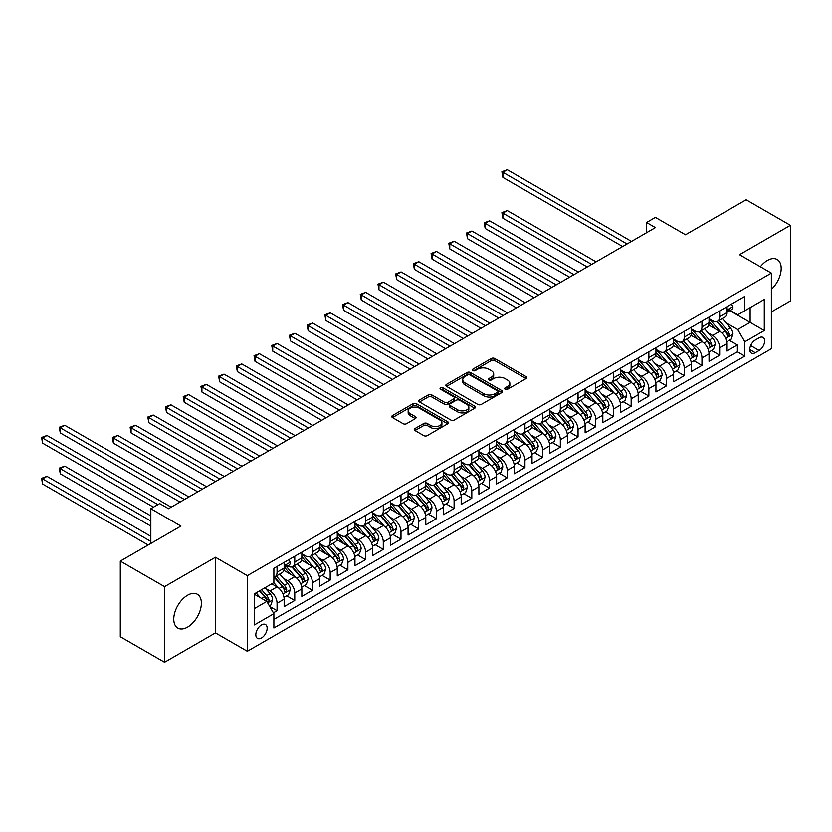 <?xml version="1.0" encoding="UTF-8"?>
<svg xmlns="http://www.w3.org/2000/svg" width="832" height="832" viewBox="0 0 832 832"><rect width="100%" height="100%" fill="white"/><g stroke="black" fill="none" stroke-linecap="round" stroke-linejoin="round"><path stroke-width="1.25" d="M505.149 389.251A1.716 0.998 0 0 0 507.582 389.251L526.042 378.591A2.454 1.414 0 0 0 526.76 377.582A2.454 1.414 0 0 0 526.042 376.584L494.759 358.519A2.454 1.414 0 0 0 491.286 358.519L472.826 369.179A1.716 0.998 0 0 0 472.316 369.886A1.716 0.998 0 0 0 472.826 370.583A1.716 0.998 0 0 0 475.259 370.583L477.641 369.21A7.862 4.545 0 0 1 488.769 369.21L491.379 370.708A7.862 4.545 0 0 1 493.678 373.922A7.862 4.545 0 0 1 491.379 377.135L488.987 378.518A1.716 0.998 0 0 0 488.478 379.215A1.716 0.998 0 0 0 488.987 379.922A1.716 0.998 0 0 0 491.421 379.922L493.802 378.539A7.862 4.545 0 0 1 504.93 378.539L507.541 380.047A7.862 4.545 0 0 1 509.839 383.25A7.862 4.545 0 0 1 507.541 386.464L505.149 387.847A1.716 0.998 0 0 0 504.639 388.544A1.716 0.998 0 0 0 505.149 389.251L505.149 387.847M187.574 627.12A19.531 11.274 120 0 0 200.325 609.918A19.531 11.274 120 0 0 197.34 594.266A19.531 11.274 120 0 0 187.574 595.234A19.531 11.274 120 0 0 174.814 612.446A19.531 11.274 120 0 0 177.809 628.087A19.531 11.274 120 0 0 187.574 627.12M771.368 289.39A19.531 11.274 120 0 0 777.15 259.511A19.531 11.274 120 0 0 767.385 260.478A19.531 11.274 120 0 0 760.365 266.75M261.487 638.009A8.008 4.628 120 0 0 266.718 630.947A8.008 4.628 120 0 0 265.491 624.53A8.008 4.628 120 0 0 261.487 624.926A8.008 4.628 120 0 0 256.256 631.987A8.008 4.628 120 0 0 257.483 638.404A8.008 4.628 120 0 0 261.487 638.009M415.002 428.553A2.454 1.414 0 0 0 414.274 429.562A2.454 1.414 0 0 0 415.002 430.56L423.779 435.625A2.454 1.414 0 0 0 427.253 435.625L447.751 423.79A2.454 1.414 0 0 0 448.479 422.781A2.454 1.414 0 0 0 447.751 421.782L416.478 403.718A2.454 1.414 0 0 0 413.005 403.718L392.496 415.563A2.454 1.414 0 0 0 391.778 416.562A2.454 1.414 0 0 0 392.496 417.57L403.094 423.686A2.454 1.414 0 0 0 406.567 423.686L415.345 418.621A2.454 1.414 0 0 0 416.062 417.622A2.454 1.414 0 0 0 415.345 416.614L410.093 413.577A6.573 3.796 0 0 1 408.169 410.894A6.573 3.796 0 0 1 412.225 407.389A6.573 3.796 0 0 1 419.39 408.21L439.982 420.098A6.573 3.796 0 0 1 441.906 422.781A6.573 3.796 0 0 1 437.85 426.296A6.573 3.796 0 0 1 430.685 425.464L427.253 423.488A2.454 1.414 0 0 0 423.779 423.488L415.002 428.553L415.002 430.56L423.779 425.526L423.779 423.488M771.368 311.948L790.4 300.955L790.4 225.316L746.138 199.763L685.506 234.77L655.408 217.402L646.558 222.508L655.408 227.614L168.542 508.706L159.692 503.599L150.831 508.706L150.831 543.462M164.559 586.643L164.559 662.282L215.457 632.902L215.457 557.263L164.559 586.643L120.297 561.09L180.929 526.084L150.831 508.706M215.457 557.263L247.322 575.661L771.368 273.104L771.368 348.743L247.322 651.3L247.322 575.661M790.4 225.316L739.502 254.706L771.368 273.104M477.818 404.425A2.454 1.414 0 0 0 481.291 404.425L501.8 392.59A2.454 1.414 0 0 0 502.518 391.581A2.454 1.414 0 0 0 501.8 390.582L470.517 372.518A2.454 1.414 0 0 0 467.043 372.518L446.534 384.353A2.454 1.414 0 0 0 445.817 385.362A2.454 1.414 0 0 0 446.534 386.36L477.818 404.425M441.23 389.626A1.716 0.998 0 0 1 442.978 389.865L474.75 408.2L454.272 420.025A2.454 1.414 0 0 1 450.798 420.025L419.515 401.97L428.293 396.937L428.293 394.888L419.515 399.963A2.454 1.414 0 0 0 418.798 400.962A2.454 1.414 0 0 0 419.515 401.97L419.515 399.963M428.293 396.937A2.454 1.414 0 0 1 431.766 396.937L431.766 394.888A2.454 1.414 0 0 0 428.293 394.888M431.766 394.888L444.454 402.22A2.454 1.414 0 0 0 447.928 402.22L453.752 398.85A2.454 1.414 0 0 0 454.47 397.852A2.454 1.414 0 0 0 453.752 396.854L440.544 389.22A1.716 0.998 0 0 1 440.045 388.523A1.716 0.998 0 0 1 441.106 387.608A1.716 0.998 0 0 1 442.978 387.816L474.781 406.182A2.454 1.414 0 0 1 475.498 407.181A2.454 1.414 0 0 1 474.781 408.19L474.781 406.182M164.559 662.282L120.297 636.73L120.297 561.09M273.395 612.841L277.066 610.719L269.724 606.476M265.543 588.422L269.984 590.99A10.015 5.782 60 0 1 277.066 603.252L284.149 599.165L284.149 606.632L294.767 600.496L286.718 595.847M283.244 578.198L287.685 580.767A10.015 5.782 60 0 1 294.767 593.039L301.85 588.952L301.85 596.409L312.478 590.273L304.418 585.624M300.945 567.986L305.396 570.544A10.015 5.782 60 0 1 312.478 582.816L319.561 578.729L319.561 586.186L330.179 580.05L322.119 575.401M318.656 557.762L323.097 560.331A10.015 5.782 60 0 1 330.179 572.593L337.262 568.506L337.262 575.962L347.88 569.837L339.83 565.178M336.357 547.539L340.798 550.108A10.015 5.782 60 0 1 347.88 562.37L354.962 558.282L354.962 565.739L365.591 559.614L357.531 554.965M354.058 537.316L358.509 539.885A10.015 5.782 60 0 1 365.591 552.146L372.674 548.059L372.674 555.526L383.292 549.39L375.232 544.742M371.769 527.093L376.21 529.662A10.015 5.782 60 0 1 383.292 541.923L390.374 537.836L390.374 545.303L400.993 539.167L392.943 534.518M389.47 516.87L393.91 519.438A10.015 5.782 60 0 1 400.993 531.71L408.075 527.623L408.075 535.08L418.704 528.944L410.644 524.295M407.17 506.657L411.622 509.215A10.015 5.782 60 0 1 418.704 521.487L425.786 517.4L425.786 524.857L436.405 518.721L428.345 514.072M424.882 496.434L429.322 499.002A10.015 5.782 60 0 1 436.405 511.264L443.487 507.177L443.487 514.634L454.106 508.508L446.056 503.849M442.582 486.21L447.023 488.779A10.015 5.782 60 0 1 454.106 501.041L461.188 496.954L461.188 504.421L471.817 498.285L463.757 493.636M460.283 475.987L464.734 478.556A10.015 5.782 60 0 1 471.817 490.818L478.899 486.73L478.899 494.198L489.518 488.062L481.458 483.413M477.994 465.764L482.435 468.333A10.015 5.782 60 0 1 489.518 480.605L496.6 476.507L496.6 483.974L507.218 477.838L499.169 473.19M495.695 455.541L500.136 458.11A10.015 5.782 60 0 1 507.218 470.382L514.301 466.294L514.301 473.751L524.93 467.615L516.87 462.966M513.396 445.328L517.847 447.886A10.015 5.782 60 0 1 524.93 460.158L532.012 456.071L532.012 463.528L542.63 457.392L534.57 452.743M531.107 435.105L535.548 437.674A10.015 5.782 60 0 1 542.63 449.935L549.713 445.848L549.713 453.305L560.331 447.179L552.282 442.52M548.808 424.882L553.249 427.45A10.015 5.782 60 0 1 560.331 439.712L567.414 435.625L567.414 443.092L578.042 436.956L569.982 432.307M566.509 414.658L570.96 417.227A10.015 5.782 60 0 1 578.042 429.489L585.114 425.402L585.114 432.869L595.743 426.733L587.683 422.084M584.22 404.435L588.661 407.004A10.015 5.782 60 0 1 595.743 419.276L602.826 415.178L602.826 422.646L613.444 416.51L605.394 411.861M601.921 394.222L606.362 396.781A10.015 5.782 60 0 1 613.444 409.053L620.526 404.966L620.526 412.422L631.155 406.286L623.095 401.638M619.622 383.999L624.073 386.558A10.015 5.782 60 0 1 631.155 398.83L638.227 394.742L638.227 402.199L648.856 396.074L640.796 391.414M637.333 373.776L641.774 376.345A10.015 5.782 60 0 1 648.856 388.606L655.938 384.519L655.938 391.976L666.557 385.85L658.507 381.191M655.034 363.553L659.474 366.122A10.015 5.782 60 0 1 666.557 378.383L673.639 374.296L673.639 381.763L684.268 375.627L676.208 370.978M672.734 353.33L677.186 355.898A10.015 5.782 60 0 1 684.268 368.16L691.34 364.073L691.34 371.54L701.969 365.404L693.909 360.755M690.446 343.106L694.886 345.675A10.015 5.782 60 0 1 701.969 357.947L709.051 353.85L709.051 361.317L719.67 355.181L719.67 347.724A10.015 5.782 -120 0 0 712.587 335.452L708.146 332.894M711.62 350.532L719.67 355.181M284.149 599.165A10.015 5.782 -120 0 0 277.066 586.903L271.752 583.835M301.85 588.952A10.015 5.782 -120 0 0 294.767 576.68L283.826 570.357M319.561 578.729A10.015 5.782 -120 0 0 312.478 566.457L301.527 560.134M337.262 568.506A10.015 5.782 -120 0 0 330.179 556.234L319.228 549.921M354.962 558.282A10.015 5.782 -120 0 0 347.88 546.021L336.939 539.698M372.674 548.059A10.015 5.782 -120 0 0 365.591 535.798L354.64 529.474M390.374 537.836A10.015 5.782 -120 0 0 383.292 525.574L372.341 519.251M408.075 527.623A10.015 5.782 -120 0 0 400.993 515.351L390.052 509.028M425.786 517.4A10.015 5.782 -120 0 0 418.704 505.128L407.753 498.805M443.487 507.177A10.015 5.782 -120 0 0 436.405 494.905L425.454 488.592M461.188 496.954A10.015 5.782 -120 0 0 454.106 484.692L443.154 478.369M478.899 486.73A10.015 5.782 -120 0 0 471.817 474.469L460.866 468.146M496.6 476.507A10.015 5.782 -120 0 0 489.518 464.246L478.566 457.922M514.301 466.294A10.015 5.782 -120 0 0 507.218 454.022L496.267 447.699M532.012 456.071A10.015 5.782 -120 0 0 524.93 443.799L513.978 437.476M549.713 445.848A10.015 5.782 -120 0 0 542.63 433.576L531.679 427.263M567.414 435.625A10.015 5.782 -120 0 0 560.331 423.363L549.38 417.04M585.114 425.402A10.015 5.782 -120 0 0 578.042 413.14L567.091 406.817M602.826 415.178A10.015 5.782 -120 0 0 595.743 402.917L584.792 396.594M620.526 404.966A10.015 5.782 -120 0 0 613.444 392.694L602.493 386.37M638.227 394.742A10.015 5.782 -120 0 0 631.155 382.47L620.204 376.158M655.938 384.519A10.015 5.782 -120 0 0 648.856 372.247L637.905 365.934M673.639 374.296A10.015 5.782 -120 0 0 666.557 362.034L655.606 355.711M691.34 364.073A10.015 5.782 -120 0 0 684.268 351.811L673.317 345.488M709.051 353.85A10.015 5.782 -120 0 0 701.969 341.588L691.018 335.265M759.148 337.802L755.258 340.059A7.758 4.482 120 0 0 750.183 346.892A7.758 4.482 120 0 0 751.379 353.111A7.758 4.482 120 0 0 755.258 352.726L759.148 350.48A7.758 4.482 120 0 0 764.223 343.637A7.758 4.482 120 0 0 763.038 337.418A7.758 4.482 120 0 0 759.148 337.802M254.405 608.577L266.802 601.422L273.884 613.683L273.884 627.994L744.817 356.106L744.817 341.796L737.734 329.524L725.847 322.67M273.884 613.683L254.405 624.926L254.405 593.85L273.884 582.608L273.884 568.298L744.817 296.41L744.817 310.721L764.286 299.478L764.286 330.554L744.817 341.796M287.591 565.999L287.685 566.051A10.015 5.782 60 0 0 292.698 566.55L299.78 562.453A10.015 5.782 -120 0 0 301.85 557.877L301.85 552.146M301.85 553.79L305.396 555.828A10.015 5.782 60 0 0 310.398 556.327L317.481 552.24A10.015 5.782 -120 0 0 319.561 547.654L319.561 541.923M319.561 543.566L323.097 545.605A10.015 5.782 60 0 0 328.11 546.104L335.182 542.017A10.015 5.782 -120 0 0 337.262 537.43L337.262 531.71M337.262 533.343L340.798 535.382A10.015 5.782 60 0 0 345.81 535.881L352.893 531.794A10.015 5.782 -120 0 0 354.962 527.207L354.962 521.487M354.962 523.12L358.509 525.169A10.015 5.782 60 0 0 363.511 525.658L370.594 521.57A10.015 5.782 -120 0 0 372.674 516.984L372.674 511.264M372.674 512.897L376.21 514.946A10.015 5.782 60 0 0 381.222 515.434L388.294 511.347A10.015 5.782 -120 0 0 390.374 506.771L390.374 501.041M390.374 502.674L393.91 504.722A10.015 5.782 60 0 0 398.923 505.222L406.006 501.134A10.015 5.782 -120 0 0 408.075 496.548L408.075 490.818M408.075 492.461L411.622 494.499A10.015 5.782 60 0 0 416.624 494.998L423.706 490.911A10.015 5.782 -120 0 0 425.786 486.325L425.786 480.594M425.786 482.238L429.322 484.276A10.015 5.782 60 0 0 434.325 484.775L441.407 480.688A10.015 5.782 -120 0 0 443.487 476.102L443.487 470.382M443.487 472.014L447.023 474.053A10.015 5.782 60 0 0 452.036 474.552L459.118 470.465A10.015 5.782 -120 0 0 461.188 465.878L461.188 460.158M461.188 461.791L464.734 463.84A10.015 5.782 60 0 0 469.737 464.329L476.819 460.242A10.015 5.782 -120 0 0 478.899 455.655L478.899 449.935M478.899 451.568L482.435 453.617A10.015 5.782 60 0 0 487.438 454.106L494.52 450.018A10.015 5.782 -120 0 0 496.6 445.442L496.6 439.712M496.6 441.345L500.136 443.394A10.015 5.782 60 0 0 505.149 443.893L512.231 439.806A10.015 5.782 -120 0 0 514.301 435.219L514.301 429.489M514.301 431.132L517.847 433.17A10.015 5.782 60 0 0 522.85 433.67L529.932 429.582A10.015 5.782 -120 0 0 532.012 424.996L532.012 419.266M532.012 420.909L535.548 422.947A10.015 5.782 60 0 0 540.55 423.446L547.633 419.359A10.015 5.782 -120 0 0 549.713 414.773L549.713 409.053M549.713 410.686L553.249 412.724A10.015 5.782 60 0 0 558.262 413.223L565.344 409.136A10.015 5.782 -120 0 0 567.414 404.55L567.414 398.83M567.414 400.462L570.96 402.511A10.015 5.782 60 0 0 575.962 403L583.045 398.913A10.015 5.782 -120 0 0 585.114 394.326L585.114 388.606M585.114 390.239L588.661 392.288A10.015 5.782 60 0 0 593.663 392.787L600.746 388.69A10.015 5.782 -120 0 0 602.826 384.114L602.826 378.383M602.826 380.016L606.362 382.065A10.015 5.782 60 0 0 611.374 382.564L618.457 378.477A10.015 5.782 -120 0 0 620.526 373.89L620.526 368.16M620.526 369.803L624.073 371.842A10.015 5.782 60 0 0 629.075 372.341L636.158 368.254A10.015 5.782 -120 0 0 638.227 363.667L638.227 357.937M638.227 359.58L641.774 361.618A10.015 5.782 60 0 0 646.776 362.118L653.858 358.03A10.015 5.782 -120 0 0 655.938 353.444L655.938 347.724M655.938 349.357L659.474 351.395A10.015 5.782 60 0 0 664.487 351.894L671.57 347.807A10.015 5.782 -120 0 0 673.639 343.221L673.639 337.501M673.639 339.134L677.186 341.182A10.015 5.782 60 0 0 682.188 341.671L689.27 337.584A10.015 5.782 -120 0 0 691.34 332.998L691.34 327.278M691.34 328.91L694.886 330.959A10.015 5.782 60 0 0 699.889 331.458L706.971 327.361A10.015 5.782 -120 0 0 709.051 322.785L709.051 317.054M273.884 619.403L737.381 351.811L737.381 344.958L726.752 351.094L726.752 343.637A10.015 5.782 -120 0 0 719.67 331.365L708.718 325.042M709.051 318.687L712.587 320.736A10.015 5.782 -120 0 0 717.6 321.235A10.015 5.782 -120 0 0 719.67 316.649L719.67 310.918M717.6 321.235L724.682 317.148A10.015 5.782 -120 0 0 726.752 312.562L726.752 306.831M277.066 566.457L277.066 572.187A10.015 5.782 60 0 1 274.997 576.763A10.015 5.782 60 0 1 273.884 577.169M274.997 576.763L282.069 572.676A10.015 5.782 -120 0 0 284.149 568.09L284.149 562.37M294.767 556.234L294.767 561.964A10.015 5.782 60 0 1 292.698 566.55M312.478 546.021L312.478 551.741A10.015 5.782 60 0 1 310.398 556.327M330.179 535.798L330.179 541.518A10.015 5.782 60 0 1 328.11 546.104M347.88 525.574L347.88 531.294A10.015 5.782 60 0 1 345.81 535.881M365.591 515.351L365.591 521.071A10.015 5.782 60 0 1 363.511 525.658M383.292 505.128L383.292 510.858A10.015 5.782 60 0 1 381.222 515.434M400.993 494.905L400.993 500.635A10.015 5.782 60 0 1 398.923 505.222M418.704 484.692L418.704 490.412A10.015 5.782 60 0 1 416.624 494.998M436.405 474.469L436.405 480.189A10.015 5.782 60 0 1 434.325 484.775M454.106 464.246L454.106 469.966A10.015 5.782 60 0 1 452.036 474.552M471.817 454.022L471.817 459.742A10.015 5.782 60 0 1 469.737 464.329M489.518 443.799L489.518 449.53A10.015 5.782 60 0 1 487.438 454.106M507.218 433.576L507.218 439.306A10.015 5.782 60 0 1 505.149 443.893M524.93 423.363L524.93 429.083A10.015 5.782 60 0 1 522.85 433.67M542.63 413.14L542.63 418.86A10.015 5.782 60 0 1 540.55 423.446M560.331 402.917L560.331 408.637A10.015 5.782 60 0 1 558.262 413.223M578.042 392.694L578.042 398.414A10.015 5.782 60 0 1 575.962 403M595.743 382.47L595.743 388.201A10.015 5.782 60 0 1 593.663 392.787M613.444 372.247L613.444 377.978A10.015 5.782 60 0 1 611.374 382.564M631.155 362.034L631.155 367.754A10.015 5.782 60 0 1 629.075 372.341M648.856 351.811L648.856 357.531A10.015 5.782 60 0 1 646.776 362.118M666.557 341.588L666.557 347.308A10.015 5.782 60 0 1 664.487 351.894M684.268 331.365L684.268 337.095A10.015 5.782 60 0 1 682.188 341.671M701.969 321.142L701.969 326.872A10.015 5.782 60 0 1 699.889 331.458M701.969 357.947L701.969 365.404M684.268 368.16L684.268 375.627M666.557 378.383L666.557 385.85M648.856 388.606L648.856 396.074M631.155 398.83L631.155 406.286M613.444 409.053L613.444 416.51M595.743 419.276L595.743 426.733M578.042 429.489L578.042 436.956M560.331 439.712L560.331 447.179M542.63 449.935L542.63 457.392M524.93 460.158L524.93 467.615M507.218 470.382L507.218 477.838M489.518 480.605L489.518 488.062M471.817 490.818L471.817 498.285M454.106 501.041L454.106 508.508M436.405 511.264L436.405 518.721M418.704 521.487L418.704 528.944M400.993 531.71L400.993 539.167M383.292 541.923L383.292 549.39M365.591 552.146L365.591 559.614M347.88 562.37L347.88 569.837M330.179 572.593L330.179 580.05M312.478 582.816L312.478 590.273M294.767 593.039L294.767 600.496M277.066 603.252L277.066 610.719M266.802 601.422L254.405 594.266M737.734 329.524L750.121 322.369L750.121 307.653L764.286 299.478M729.851 310.669L764.286 330.554M730.205 310.461L737.734 314.808L744.817 310.721M215.457 632.902L247.322 651.3M646.558 222.508L646.558 232.731M729.321 340.309L737.381 344.958M737.381 351.811L744.817 356.106M505.835 389.49L507.541 388.513A7.862 4.545 0 0 0 509.839 385.299L509.839 383.25M493.678 373.922L493.678 375.97A7.862 4.545 0 0 1 491.379 379.174L489.674 380.162M526.042 376.584L526.042 378.591L494.759 360.568A2.454 1.414 0 0 0 491.286 360.568L473.512 370.833M501.769 392.6L470.517 374.566A2.454 1.414 0 0 0 467.043 374.566L446.576 386.381M497.453 392.288A1.716 0.998 0 0 0 497.962 391.581A1.716 0.998 0 0 0 497.453 390.884L469.997 375.024A1.716 0.998 0 0 0 467.563 375.024L465.046 376.48A7.862 4.545 0 0 0 462.748 379.694A7.862 4.545 0 0 0 465.046 382.907L483.818 393.734A7.862 4.545 0 0 0 494.936 393.734L497.453 392.288L497.453 394.326A1.716 0.998 0 0 0 497.962 393.63L497.962 391.581M462.748 379.694L462.748 381.732A7.862 4.545 0 0 0 465.046 384.946L465.046 382.907M497.453 394.326L494.936 395.782A7.862 4.545 0 0 1 483.818 395.782L465.046 384.946M431.766 396.937L444.454 404.258A2.454 1.414 0 0 0 447.928 404.258L453.752 400.899A2.454 1.414 0 0 0 454.47 399.901L454.47 397.852M457.621 409.812A6.573 3.796 0 0 0 464.786 410.644A6.573 3.796 0 0 0 468.842 407.129A6.573 3.796 0 0 0 466.918 404.446L459.659 400.265A2.454 1.414 0 0 0 456.186 400.265L450.362 403.624A2.454 1.414 0 0 0 449.644 404.622A2.454 1.414 0 0 0 450.362 405.631L457.621 409.812L457.621 411.861A6.573 3.796 0 0 0 464.786 412.682A6.573 3.796 0 0 0 468.842 409.178L468.842 407.129M449.644 404.622L449.644 406.671A2.454 1.414 0 0 0 450.362 407.67L450.362 405.631M457.621 411.861L450.362 407.67M441.906 422.781L441.906 424.83A6.573 3.796 0 0 1 437.85 428.334A6.573 3.796 0 0 1 430.685 427.513L427.253 425.526A2.454 1.414 0 0 0 423.779 425.526M408.169 410.894L408.169 412.942A6.573 3.796 0 0 0 410.093 415.626L410.093 413.577M415.314 418.642L410.093 415.626M447.72 423.81L416.478 405.766A2.454 1.414 0 0 0 413.005 405.766L392.527 417.581M726.606 341.879L731.182 339.238L732.95 334.121A6.635 3.827 -120 0 0 730.361 327.891L722.28 318.531M720.658 332.01L711.058 320.902A19.157 11.055 -120 0 0 709.051 318.802M715.395 328.9L710.029 322.681A15.902 9.183 -120 0 0 709.051 321.62M596.097 261.862L507.312 210.6L502.882 213.158L502.882 218.265L587.246 266.968M716.695 321.589L724.88 331.063A6.635 3.827 60 0 1 727.241 335.639C728.239 336.97 728.946 336.565 729.362 334.412A6.635 3.827 -120 0 0 727.002 329.836L718.91 320.476M717.174 321.433L725.972 331.614A3.38 1.955 60 0 1 726.814 332.935L729.362 334.412M727.241 335.639L727.73 336.419M502.882 218.265L501.914 212.597L591.666 264.42M501.914 212.597L507.312 210.6M731.442 304.127L732.95 306.727A6.635 3.827 60 0 1 731.578 309.67L728.208 311.605A6.635 3.827 -120 0 0 729.362 310.086L729.227 309.494M627.078 243.974L502.882 172.266L507.312 169.718L631.509 241.415M726.97 311.917L727.002 311.917A6.635 3.827 -120 0 0 728.208 311.605M728.51 309.587L729.362 310.086C728.946 309.078 728.239 309.494 727.241 311.303A6.635 3.827 60 0 1 726.752 312.25M622.648 246.532L502.882 177.382L502.882 172.266L501.914 171.704L507.312 169.718M502.882 177.382L501.914 171.704M708.895 352.102L713.471 349.461L715.25 344.344A6.635 3.827 -120 0 0 712.66 338.114L704.569 328.754M702.946 342.233L693.358 331.126A19.157 11.055 -120 0 0 691.34 329.025M697.694 339.123L692.328 332.904A15.902 9.183 -120 0 0 691.34 331.833M578.396 272.085L489.601 220.823L485.181 223.382L485.181 228.488L569.535 277.191M698.994 331.812L707.169 341.286A6.635 3.827 60 0 1 709.54 345.852C710.538 347.194 711.246 346.778 711.662 344.635A6.635 3.827 -120 0 0 709.301 340.059L701.21 330.699M699.473 331.656L708.261 341.838A3.38 1.955 60 0 1 709.114 343.158L711.662 344.635M709.54 345.852L710.018 346.642M485.181 228.488L484.203 222.82L573.966 274.633M484.203 222.82L489.601 220.823M691.194 362.326L695.77 359.684L697.538 354.567A6.635 3.827 -120 0 0 694.959 348.338L686.868 338.978M685.246 352.456L675.657 341.349A19.157 11.055 -120 0 0 673.639 339.248M679.983 349.336L674.617 343.127A15.902 9.183 -120 0 0 673.639 342.056M560.685 282.308L471.9 231.046L467.48 233.594L467.48 238.711L551.834 287.414M681.283 342.035L689.468 351.51A6.635 3.827 60 0 1 691.839 356.075C692.827 357.417 693.534 357.001 693.961 354.848A6.635 3.827 -120 0 0 691.59 350.282L683.509 340.912M681.772 341.879L690.56 352.061A3.38 1.955 60 0 1 691.413 353.382L693.961 354.848M691.839 356.075L692.318 356.866M467.48 238.711L466.502 233.033L556.265 284.856M466.502 233.033L471.9 231.046M673.494 372.538L678.07 369.897L679.838 364.79A6.635 3.827 -120 0 0 677.248 358.561L669.167 349.19M667.545 362.679L657.946 351.572A19.157 11.055 -120 0 0 655.938 349.461M662.282 359.559L656.916 353.35A15.902 9.183 -120 0 0 655.938 352.279M542.984 292.521L454.199 241.27L449.769 243.818L449.769 248.934L534.134 297.638M663.582 352.258L671.767 361.733A6.635 3.827 60 0 1 674.128 366.298C675.126 367.63 675.834 367.224 676.25 365.071A6.635 3.827 -120 0 0 673.889 360.506L665.798 351.135M664.061 352.102L672.859 362.284A3.38 1.955 60 0 1 673.712 363.605L676.25 365.071M674.128 366.298L674.617 367.089M449.769 248.934L448.802 243.256L538.554 295.079M448.802 243.256L454.199 241.27M655.782 382.762L660.358 380.12L662.137 375.014A6.635 3.827 -120 0 0 659.547 368.784L651.456 359.414M649.834 372.902L640.245 361.795A19.157 11.055 -120 0 0 638.227 359.684M644.582 369.782L639.215 363.574A15.902 9.183 -120 0 0 638.227 362.502M525.283 302.744L436.488 251.482L432.068 254.041L432.068 259.147L516.422 307.861M645.882 362.482L654.056 371.946A6.635 3.827 60 0 1 656.427 376.522C657.426 377.853 658.133 377.447 658.549 375.294A6.635 3.827 -120 0 0 656.188 370.729L648.097 361.358M646.36 362.326L655.148 372.497A3.38 1.955 60 0 1 656.001 373.828L658.549 375.294M656.427 376.522L656.906 377.312M432.068 259.147L431.09 253.479L520.853 305.302M431.09 253.479L436.488 251.482M638.082 392.985L642.658 390.343L644.426 385.237A6.635 3.827 -120 0 0 641.846 379.007L633.755 369.637M632.133 383.126L622.544 372.018A19.157 11.055 -120 0 0 620.526 369.907M626.87 380.006L621.504 373.797A15.902 9.183 -120 0 0 620.526 372.726M507.572 312.967L418.787 261.706L414.367 264.264L414.367 269.37L498.722 318.074M628.17 372.694L636.355 382.169A6.635 3.827 60 0 1 638.726 386.745C639.714 388.076 640.422 387.67 640.848 385.518A6.635 3.827 -120 0 0 638.477 380.942L630.396 371.582M628.659 372.549L637.447 382.72A3.38 1.955 60 0 1 638.3 384.041L640.848 385.518M638.726 386.745L639.205 387.525M414.367 269.37L413.39 263.702L503.152 315.526M413.39 263.702L418.787 261.706M620.381 403.208L624.957 400.566L626.725 395.45A6.635 3.827 -120 0 0 624.135 389.22L616.054 379.86M614.432 393.338L604.833 382.231A19.157 11.055 -120 0 0 602.826 380.13M609.17 390.229L603.803 384.01A15.902 9.183 -120 0 0 602.826 382.949M489.871 323.19L401.086 271.929L396.656 274.487L396.656 279.594L481.021 328.297M610.47 382.918L618.654 392.392A6.635 3.827 60 0 1 621.015 396.968C622.014 398.299 622.721 397.894 623.137 395.741A6.635 3.827 -120 0 0 620.776 391.165L612.685 381.805M610.948 382.762L619.746 392.943A3.38 1.955 60 0 1 620.599 394.264L623.137 395.741M621.015 396.968L621.504 397.748M396.656 279.594L395.689 273.926L485.441 325.749M395.689 273.926L401.086 271.929M602.68 413.431L607.246 410.79L609.024 405.673A6.635 3.827 -120 0 0 606.434 399.443L598.343 390.083M596.721 403.562L587.132 392.454A19.157 11.055 -120 0 0 585.114 390.354M591.469 400.452L586.102 394.233A15.902 9.183 -120 0 0 585.114 393.162M472.17 333.414L383.375 282.152L378.955 284.71L378.955 289.817L463.31 338.52M592.769 393.141L600.943 402.615A6.635 3.827 60 0 1 603.314 407.181C604.313 408.522 605.02 408.106 605.436 405.964A6.635 3.827 -120 0 0 603.075 401.388L594.984 392.028M593.247 392.985L602.035 403.166A3.38 1.955 60 0 1 602.888 404.487L605.436 405.964M603.314 407.181L603.793 407.971M378.955 289.817L377.978 284.149L467.74 335.962M377.978 284.149L383.375 282.152M584.969 423.654L589.545 421.013L591.313 415.896A6.635 3.827 -120 0 0 588.734 409.666L580.642 400.306M579.02 413.785L569.431 402.678A19.157 11.055 -120 0 0 567.414 400.577M573.758 410.665L568.391 404.456A15.902 9.183 -120 0 0 567.414 403.385M454.459 343.637L365.674 292.375L361.254 294.923L361.254 300.04L445.609 348.743M575.058 403.364L583.242 412.838A6.635 3.827 60 0 1 585.614 417.404C586.602 418.746 587.319 418.33 587.735 416.177A6.635 3.827 -120 0 0 585.364 411.611L577.283 402.241M575.546 403.208L584.334 413.39A3.38 1.955 60 0 1 585.187 414.71L587.735 416.177M585.614 417.404L586.092 418.194M361.254 300.04L360.277 294.362L450.039 346.185M360.277 294.362L365.674 292.375M567.268 433.867L571.844 431.226L573.612 426.119A6.635 3.827 -120 0 0 571.022 419.89L562.942 410.519M561.319 424.008L551.72 412.901A19.157 11.055 -120 0 0 549.713 410.79M556.057 420.888L550.69 414.679A15.902 9.183 -120 0 0 549.713 413.608M436.758 353.85L347.974 302.598L343.543 305.146L343.543 310.263L427.908 358.966M557.357 413.587L565.542 423.062A6.635 3.827 60 0 1 567.902 427.627C568.901 428.958 569.608 428.553 570.024 426.4A6.635 3.827 -120 0 0 567.663 421.834L559.572 412.464M557.835 413.431L566.634 423.613A3.38 1.955 60 0 1 567.486 424.934L570.024 426.4M567.902 427.627L568.391 428.418M343.543 310.263L342.576 304.585L432.328 356.408M342.576 304.585L347.974 302.598M549.567 444.09L554.133 441.449L555.911 436.342A6.635 3.827 -120 0 0 553.322 430.113L545.23 420.742M543.618 434.231L534.019 423.124A19.157 11.055 -120 0 0 532.012 421.013M538.356 431.111L532.99 424.902A15.902 9.183 -120 0 0 532.012 423.831M419.058 364.073L330.262 312.811L325.842 315.37L325.842 320.476L410.197 369.19M539.656 423.81L547.83 433.274A6.635 3.827 60 0 1 550.202 437.85C551.2 439.182 551.907 438.776 552.323 436.623A6.635 3.827 -120 0 0 549.962 432.058L541.871 422.687M540.134 423.654L548.922 433.826A3.38 1.955 60 0 1 549.775 435.157L552.323 436.623M550.202 437.85L550.68 438.641M325.842 320.476L324.865 314.808L414.627 366.631M324.865 314.808L330.262 312.811M531.856 454.314L536.432 451.672L538.2 446.566A6.635 3.827 -120 0 0 535.621 440.336L527.53 430.966M525.907 444.454L516.318 433.347A19.157 11.055 -120 0 0 514.301 431.236M520.645 441.334L515.278 435.126A15.902 9.183 -120 0 0 514.301 434.054M401.346 374.296L312.562 323.034L308.142 325.593L308.142 330.699L392.496 379.402M521.945 434.023L530.13 443.498A6.635 3.827 60 0 1 532.501 448.074C533.489 449.405 534.206 448.999 534.622 446.846A6.635 3.827 -120 0 0 532.251 442.27L524.17 432.91M522.434 433.878L531.222 444.049A3.38 1.955 60 0 1 532.074 445.37L534.622 446.846M532.501 448.074L532.979 448.854M308.142 330.699L307.164 325.031L396.926 376.854M307.164 325.031L312.562 323.034M514.155 464.537L518.731 461.895L520.499 456.778A6.635 3.827 -120 0 0 517.91 450.549L509.829 441.189M508.206 454.667L498.607 443.56A19.157 11.055 -120 0 0 496.6 441.459M502.944 451.558L497.578 445.338A15.902 9.183 -120 0 0 496.6 444.278M383.646 384.519L294.861 333.258L290.43 335.816L290.43 340.922L374.795 389.626M504.244 444.246L512.429 453.721A6.635 3.827 60 0 1 514.79 458.297C515.788 459.628 516.495 459.222 516.922 457.07A6.635 3.827 -120 0 0 514.55 452.494L506.459 443.134M504.722 444.09L513.521 454.272A3.38 1.955 60 0 1 514.374 455.593L516.922 457.07M514.79 458.297L515.278 459.077M290.43 340.922L289.463 335.254L379.215 387.078M289.463 335.254L294.861 333.258M496.454 474.76L501.02 472.118L502.798 467.002A6.635 3.827 -120 0 0 500.209 460.772L492.118 451.412M490.506 464.89L480.906 453.783A19.157 11.055 -120 0 0 478.899 451.682M485.243 461.781L479.877 455.562A15.902 9.183 -120 0 0 478.899 454.49M365.945 394.742L277.15 343.481L272.73 346.039L272.73 351.146L357.084 399.849M486.543 454.47L494.718 463.944A6.635 3.827 60 0 1 497.089 468.51C498.087 469.851 498.794 469.435 499.21 467.282A6.635 3.827 -120 0 0 496.85 462.717L488.758 453.346M487.022 454.314L495.81 464.495A3.38 1.955 60 0 1 496.662 465.816L499.21 467.282M497.089 468.51L497.567 469.3M272.73 351.146L271.752 345.467L361.514 397.29M271.752 345.467L277.15 343.481M478.743 484.983L483.319 482.342L485.087 477.225A6.635 3.827 -120 0 0 482.508 470.995L474.417 461.635M472.794 475.114L463.206 464.006A19.157 11.055 -120 0 0 461.188 461.906M467.532 471.994L462.166 465.785A15.902 9.183 -120 0 0 461.188 464.714M348.234 404.966L259.449 353.704L255.029 356.252L255.029 361.369L339.383 410.072M468.832 464.693L477.017 474.167A6.635 3.827 60 0 1 479.388 478.733C480.376 480.074 481.094 479.658 481.51 477.506A6.635 3.827 -120 0 0 479.138 472.94L471.058 463.57M469.321 464.537L478.109 474.718A3.38 1.955 60 0 1 478.962 476.039L481.51 477.506M479.388 478.733L479.866 479.523M255.029 361.369L254.051 355.69L343.814 407.514M254.051 355.69L259.449 353.704M461.042 495.196L465.618 492.554L467.386 487.448A6.635 3.827 -120 0 0 464.807 481.218L456.716 471.848M455.094 485.337L445.494 474.23A19.157 11.055 -120 0 0 443.487 472.118M449.831 482.217L444.465 476.008A15.902 9.183 -120 0 0 443.487 474.937M330.533 415.178L241.748 363.917L237.318 366.475L237.318 371.592L321.682 420.295M451.131 474.916L459.316 484.39A6.635 3.827 60 0 1 461.677 488.956C462.675 490.287 463.382 489.882 463.809 487.729A6.635 3.827 -120 0 0 461.438 483.163L453.346 473.793M451.61 474.76L460.408 484.942A3.38 1.955 60 0 1 461.261 486.262L463.809 487.729M461.677 488.956L462.166 489.746M237.318 371.592L236.35 365.914L326.102 417.737M236.35 365.914L241.748 363.917M443.342 505.419L447.907 502.778L449.686 497.671A6.635 3.827 -120 0 0 447.096 491.442L439.005 482.071M437.393 495.56L427.794 484.453A19.157 11.055 -120 0 0 425.786 482.342M432.13 492.44L426.764 486.231A15.902 9.183 -120 0 0 425.786 485.16M312.832 425.402L224.037 374.14L219.617 376.698L219.617 381.805L303.971 430.518M433.43 485.139L441.605 494.603A6.635 3.827 60 0 1 443.976 499.179C444.974 500.51 445.682 500.105 446.098 497.952A6.635 3.827 -120 0 0 443.737 493.386L435.646 484.016M433.909 484.983L442.697 495.154A3.38 1.955 60 0 1 443.55 496.486L446.098 497.952M443.976 499.179L444.454 499.97M219.617 381.805L218.639 376.137L308.402 427.96M218.639 376.137L224.037 374.14M425.63 515.642L430.206 513.001L431.974 507.894A6.635 3.827 -120 0 0 429.395 501.665L421.304 492.294M419.682 505.783L410.093 494.676A19.157 11.055 -120 0 0 408.075 492.565M414.419 502.663L409.053 496.444A15.902 9.183 -120 0 0 408.075 495.383M295.121 435.625L206.336 384.363L201.916 386.922L201.916 392.028L286.27 440.731M415.719 495.352L423.904 504.826A6.635 3.827 60 0 1 426.275 509.402C427.263 510.734 427.981 510.328 428.397 508.175A6.635 3.827 -120 0 0 426.026 503.599L417.945 494.239M416.208 495.206L424.996 505.378A3.38 1.955 60 0 1 425.849 506.698L428.397 508.175M426.275 509.402L426.754 510.182M201.916 392.028L200.938 386.36L290.701 438.183M200.938 386.36L206.336 384.363M407.93 525.866L412.506 523.224L414.274 518.107A6.635 3.827 -120 0 0 411.694 511.878L403.603 502.518M401.981 515.996L392.382 504.889A19.157 11.055 -120 0 0 390.374 502.788M396.718 512.886L391.352 506.667A15.902 9.183 -120 0 0 390.374 505.606M277.42 445.848L188.635 394.586L184.205 397.145L184.205 402.251L268.57 450.954M398.018 505.575L406.203 515.05A6.635 3.827 60 0 1 408.564 519.626C409.562 520.957 410.27 520.551 410.696 518.398A6.635 3.827 -120 0 0 408.325 513.822L400.234 504.462M398.497 505.419L407.295 515.601A3.38 1.955 60 0 1 408.148 516.922L410.696 518.398M408.564 519.626L409.053 520.406M184.205 402.251L183.238 396.583L272.99 448.406M183.238 396.583L188.635 394.586M390.229 536.089L394.794 533.447L396.573 528.33A6.635 3.827 -120 0 0 393.983 522.101L385.892 512.741M384.28 526.219L374.681 515.112A19.157 11.055 -120 0 0 372.674 513.011M379.018 523.099L373.651 516.89A15.902 9.183 -120 0 0 372.674 515.819M259.719 456.071L170.934 404.81L166.504 407.368L166.504 412.474L250.858 461.178M380.318 515.798L388.492 525.273A6.635 3.827 60 0 1 390.863 529.838C391.862 531.18 392.569 530.764 392.985 528.611A6.635 3.827 -120 0 0 390.624 524.046L382.533 514.675M380.796 515.642L389.584 525.824A3.38 1.955 60 0 1 390.437 527.145L392.985 528.611M390.863 529.838L391.342 530.629M166.504 412.474L165.526 406.796L255.289 458.619M165.526 406.796L170.934 404.81M372.518 546.312L377.094 543.67L378.862 538.554A6.635 3.827 -120 0 0 376.282 532.324L368.191 522.964M366.569 536.442L356.98 525.335A19.157 11.055 -120 0 0 354.962 523.234M361.306 533.322L355.94 527.114A15.902 9.183 -120 0 0 354.962 526.042M242.008 466.294L153.223 415.033L148.803 417.581L148.803 422.698L233.158 471.401M362.606 526.022L370.791 535.496A6.635 3.827 60 0 1 373.162 540.062C374.15 541.403 374.868 540.987 375.284 538.834A6.635 3.827 -120 0 0 372.913 534.269L364.832 524.898M363.095 525.866L371.883 536.047A3.38 1.955 60 0 1 372.736 537.368L375.284 538.834M373.162 540.062L373.641 540.852M148.803 422.698L147.826 417.019L237.588 468.842M147.826 417.019L153.223 415.033M354.817 556.525L359.393 553.883L361.161 548.777A6.635 3.827 -120 0 0 358.582 542.547L350.49 533.177M348.868 546.666L339.269 535.558A19.157 11.055 -120 0 0 337.262 533.447M343.606 543.546L338.239 537.337A15.902 9.183 -120 0 0 337.262 536.266M224.307 476.507L135.522 425.246L131.092 427.804L131.092 432.921L215.457 481.624M344.906 536.245L353.09 545.719A6.635 3.827 60 0 1 355.451 550.285C356.45 551.616 357.157 551.21 357.583 549.058A6.635 3.827 -120 0 0 355.212 544.492L347.121 535.122M345.384 536.089L354.182 546.27A3.38 1.955 60 0 1 355.035 547.591L357.583 549.058M355.451 550.285L355.94 551.075M131.092 432.921L130.125 427.242L219.877 479.066M130.125 427.242L135.522 425.246M337.116 566.748L341.682 564.106L343.46 559A6.635 3.827 -120 0 0 340.87 552.77L332.779 543.4M331.167 556.889L321.568 545.782A19.157 11.055 -120 0 0 319.561 543.67M325.905 553.769L320.538 547.56A15.902 9.183 -120 0 0 319.561 546.489M206.606 486.73L117.822 435.469L113.391 438.027L113.391 443.134L197.746 491.847M327.205 546.468L335.379 555.932A6.635 3.827 60 0 1 337.75 560.508C338.749 561.839 339.456 561.434 339.872 559.281A6.635 3.827 -120 0 0 337.511 554.705L329.42 545.345M327.683 546.312L336.471 556.483A3.38 1.955 60 0 1 337.324 557.814L339.872 559.281M337.75 560.508L338.229 561.298M113.391 443.134L112.414 437.466L202.176 489.289M112.414 437.466L117.822 435.469M319.405 576.971L323.981 574.33L325.749 569.223A6.635 3.827 -120 0 0 323.17 562.994L315.078 553.623M313.456 567.112L303.867 556.005A19.157 11.055 -120 0 0 301.85 553.894M308.194 563.992L302.827 557.773A15.902 9.183 -120 0 0 301.85 556.712M95.69 453.357L180.045 502.06L60.278 432.921L60.278 427.804L64.709 425.246L188.895 496.954M309.494 556.681L317.678 566.155A6.635 3.827 60 0 1 320.05 570.731C321.038 572.062 321.755 571.657 322.171 569.504A6.635 3.827 -120 0 0 319.8 564.928L311.719 555.568M309.982 556.535L318.77 566.706A3.38 1.955 60 0 1 319.623 568.027L322.171 569.504M320.05 570.731L320.528 571.511M301.704 587.194L306.28 584.553L308.048 579.436A6.635 3.827 -120 0 0 305.469 573.206L297.378 563.846M295.755 577.325L286.51 566.623M290.493 574.215L285.126 567.996A15.902 9.183 -120 0 0 284.638 567.445M77.979 463.58L153.494 507.177L42.578 443.134L42.578 438.027L46.998 435.469L171.194 507.177M291.793 566.904L299.978 576.378A6.635 3.827 60 0 1 302.338 580.954C303.337 582.286 304.044 581.88 304.47 579.727A6.635 3.827 -120 0 0 302.099 575.151L294.008 565.791M292.271 566.748L301.07 576.93A3.38 1.955 60 0 1 301.922 578.25L304.47 579.727M302.338 580.954L302.827 581.734M284.003 597.418L288.569 594.776L290.347 589.659A6.635 3.827 -120 0 0 287.758 583.43L279.666 574.07M278.054 587.548L273.811 582.65M272.792 584.428L272.106 583.638M150.831 515.861L64.709 466.138L60.278 468.697L60.278 473.803L150.831 526.084M274.092 577.127L282.266 586.602A6.635 3.827 60 0 1 284.638 591.167C285.636 592.509 286.343 592.093 286.759 589.94A6.635 3.827 -120 0 0 284.398 585.374L276.307 576.004M274.57 576.971L283.358 587.153A3.38 1.955 60 0 1 284.211 588.474L286.759 589.94M284.638 591.167L285.116 591.958M60.278 473.803L59.301 468.125L150.831 520.978M59.301 468.125L64.709 466.138M288.839 559.666L290.347 562.266A6.635 3.827 60 0 1 288.974 565.209L285.605 567.143A6.635 3.827 -120 0 0 286.759 565.614L286.624 565.032M184.475 499.512L59.301 427.242L64.709 425.246M284.367 567.455L284.398 567.455A6.635 3.827 -120 0 0 285.605 567.143M285.906 565.126L286.759 565.614C286.343 564.616 285.636 565.022 284.638 566.842A6.635 3.827 60 0 1 284.149 567.788M60.278 432.921L59.301 427.242M269.36 605.862L270.868 604.999L272.636 599.882A6.635 3.827 -120 0 0 270.057 593.653L264.961 587.756M260.208 597.615L256.11 592.873M255.081 594.651L254.405 593.871M150.831 536.307L46.998 476.362L42.578 478.91L42.578 484.026L148.179 544.991M259.47 590.928L264.566 596.825A6.635 3.827 60 0 1 266.937 601.39C267.925 602.732 268.642 602.316 269.058 600.163A6.635 3.827 -120 0 0 266.687 595.598L261.602 589.701M259.886 590.689L265.658 597.376A3.38 1.955 60 0 1 266.51 598.697L269.058 600.163M266.937 601.39L267.415 602.181M42.578 484.026L41.6 478.348L150.831 541.414M41.6 478.348L46.998 476.362M157.914 504.618L41.6 437.466L46.998 435.469M42.578 443.134L41.6 437.466M269.984 590.99L277.066 586.903M287.685 580.767L294.767 576.68M305.396 570.544L312.478 566.457M323.097 560.331L330.179 556.234M340.798 550.108L347.88 546.021M358.509 539.885L365.591 535.798M376.21 529.662L383.292 525.574M393.91 519.438L400.993 515.351M411.622 509.215L418.704 505.128M429.322 499.002L436.405 494.905M447.023 488.779L454.106 484.692M464.734 478.556L471.817 474.469M482.435 468.333L489.518 464.246M500.136 458.11L507.218 454.022M517.847 447.886L524.93 443.799M535.548 437.674L542.63 433.576M553.249 427.45L560.331 423.363M570.96 417.227L578.042 413.14M588.661 407.004L595.743 402.917M606.362 396.781L613.444 392.694M624.073 386.558L631.155 382.47M641.774 376.345L648.856 372.247M659.474 366.122L666.557 362.034M677.186 355.898L684.268 351.811M694.886 345.675L701.969 341.588M712.587 335.452L719.67 331.365M719.67 316.649L726.752 312.562M277.066 572.187L284.149 568.09M294.767 561.964L301.85 557.877M312.478 551.741L319.561 547.654M330.179 541.518L337.262 537.43M347.88 531.294L354.962 527.207M365.591 521.071L372.674 516.984M383.292 510.858L390.374 506.771M400.993 500.635L408.075 496.548M418.704 490.412L425.786 486.325M436.405 480.189L443.487 476.102M454.106 469.966L461.188 465.878M471.817 459.742L478.899 455.655M489.518 449.53L496.6 445.442M507.218 439.306L514.301 435.219M524.93 429.083L532.012 424.996M542.63 418.86L549.713 414.773M560.331 408.637L567.414 404.55M578.042 398.414L585.114 394.326M595.743 388.201L602.826 384.114M613.444 377.978L620.526 373.89M631.155 367.754L638.227 363.667M648.856 357.531L655.938 353.444M666.557 347.308L673.639 343.221M684.268 337.095L691.34 332.998M701.969 326.872L709.051 322.785M719.67 347.724L726.752 343.637M750.662 345.582L759.148 350.48M749.767 349.565L755.258 352.726M507.541 388.513L507.541 386.464M488.987 379.922L488.987 378.518M491.379 379.174L491.379 377.135M472.826 370.583L472.826 369.179M491.286 360.568L491.286 358.519M494.759 360.568L494.759 358.519M446.534 386.36L446.534 384.353M467.043 374.566L467.043 372.518M470.517 374.566L470.517 372.518M501.8 392.59L501.8 390.582M483.818 395.782L483.818 393.734M494.936 395.782L494.936 393.734M444.454 404.258L444.454 402.22M447.928 404.258L447.928 402.22M453.752 400.899L453.752 398.85M442.978 389.865L442.978 387.816M427.253 425.526L427.253 423.488M430.685 427.513L430.685 425.464M415.345 418.621L415.345 416.614M392.496 417.57L392.496 415.563M413.005 405.766L413.005 403.718M416.478 405.766L416.478 403.718M447.751 423.79L447.751 421.782M725.598 338.478L732.909 334.256M711.058 320.902L711.974 320.382M727.002 329.836L730.361 327.891M721.708 332.894L724.88 331.063M732.909 306.654L726.752 310.211M707.886 348.702L715.198 344.479M693.358 331.126L694.273 330.606M709.301 340.059L712.66 338.114M704.007 343.117L707.169 341.286M690.186 358.914L697.497 354.692M675.657 341.349L676.562 340.818M691.59 350.282L694.959 348.338M686.306 353.33L689.468 351.51M672.485 369.138L679.796 364.915M657.946 351.572L658.861 351.042M673.889 360.506L677.248 358.561M668.595 363.553L671.767 361.733M654.774 379.361L662.085 375.138M640.245 361.795L641.16 361.265M656.188 370.729L659.547 368.784M650.894 373.776L654.056 371.946M637.073 389.584L644.384 385.362M622.544 372.018L623.449 371.488M638.477 380.942L641.846 379.007M633.194 383.999L636.355 382.169M619.372 399.807L626.683 395.585M604.833 382.231L605.748 381.711M620.776 391.165L624.135 389.22M615.482 394.222L618.654 392.392M601.661 410.03L608.972 405.808M587.132 392.454L588.047 391.934M603.075 401.388L606.434 399.443M597.782 404.446L600.943 402.615M583.96 420.243L591.271 416.021M569.431 402.678L570.336 402.147M585.364 411.611L588.734 409.666M580.081 414.658L583.242 412.838M566.259 430.466L573.57 426.244M551.72 412.901L552.635 412.37M567.663 421.834L571.022 419.89M562.37 424.882L565.542 423.062M548.548 440.69L555.859 436.467M534.019 423.124L534.934 422.594M549.962 432.058L553.322 430.113M544.669 435.105L547.83 433.274M530.847 450.913L538.158 446.69M516.318 433.347L517.223 432.817M532.251 442.27L535.621 440.336M526.968 445.328L530.13 443.498M513.146 461.136L520.458 456.914M498.607 443.56L499.522 443.04M514.55 452.494L517.91 450.549M509.257 455.551L512.429 453.721M495.435 471.359L502.746 467.137M480.906 453.783L481.822 453.263M496.85 462.717L500.209 460.772M491.556 465.774L494.718 463.944M477.734 481.572L485.046 477.35M463.206 464.006L464.11 463.476M479.138 472.94L482.508 470.995M473.855 475.987L477.017 474.167M460.034 491.795L467.345 487.573M445.494 474.23L446.41 473.699M461.438 483.163L464.807 481.218M456.154 486.21L459.316 484.39M442.322 502.018L449.634 497.796M427.794 484.453L428.709 483.922M443.737 493.386L447.096 491.442M438.443 496.434L441.605 494.603M424.622 512.242L431.933 508.019M410.093 494.676L410.998 494.146M426.026 503.599L429.395 501.665M420.742 506.657L423.904 504.826M406.921 522.465L414.232 518.242M392.382 504.889L393.297 504.369M408.325 513.822L411.694 511.878M403.042 516.88L406.203 515.05M389.21 532.688L396.521 528.466M374.681 515.112L375.596 514.592M390.624 524.046L393.983 522.101M385.33 527.103L388.492 525.273M371.509 542.901L378.82 538.678M356.98 525.335L357.885 524.805M372.913 534.269L376.282 532.324M367.63 537.316L370.791 535.496M353.808 553.124L361.119 548.902M339.269 535.558L340.184 535.028M355.212 544.492L358.582 542.547M349.929 547.539L353.09 545.719M336.097 563.347L343.408 559.125M321.568 545.782L322.483 545.251M337.511 554.705L340.87 552.77M332.218 557.762L335.379 555.932M318.396 573.57L325.707 569.348M303.867 556.005L304.772 555.474M319.8 564.928L323.17 562.994M314.517 567.986L317.678 566.155M300.695 583.794L308.006 579.571M302.099 575.151L305.469 573.206M296.816 578.209L299.978 576.378M282.984 594.017L290.295 589.794M284.398 585.374L287.758 583.43M279.105 588.432L282.266 586.602M290.295 562.193L284.149 565.739M267.634 602.878L272.594 600.007M266.687 595.598L270.057 593.653M261.706 598.478L264.566 596.825"/></g></svg>

